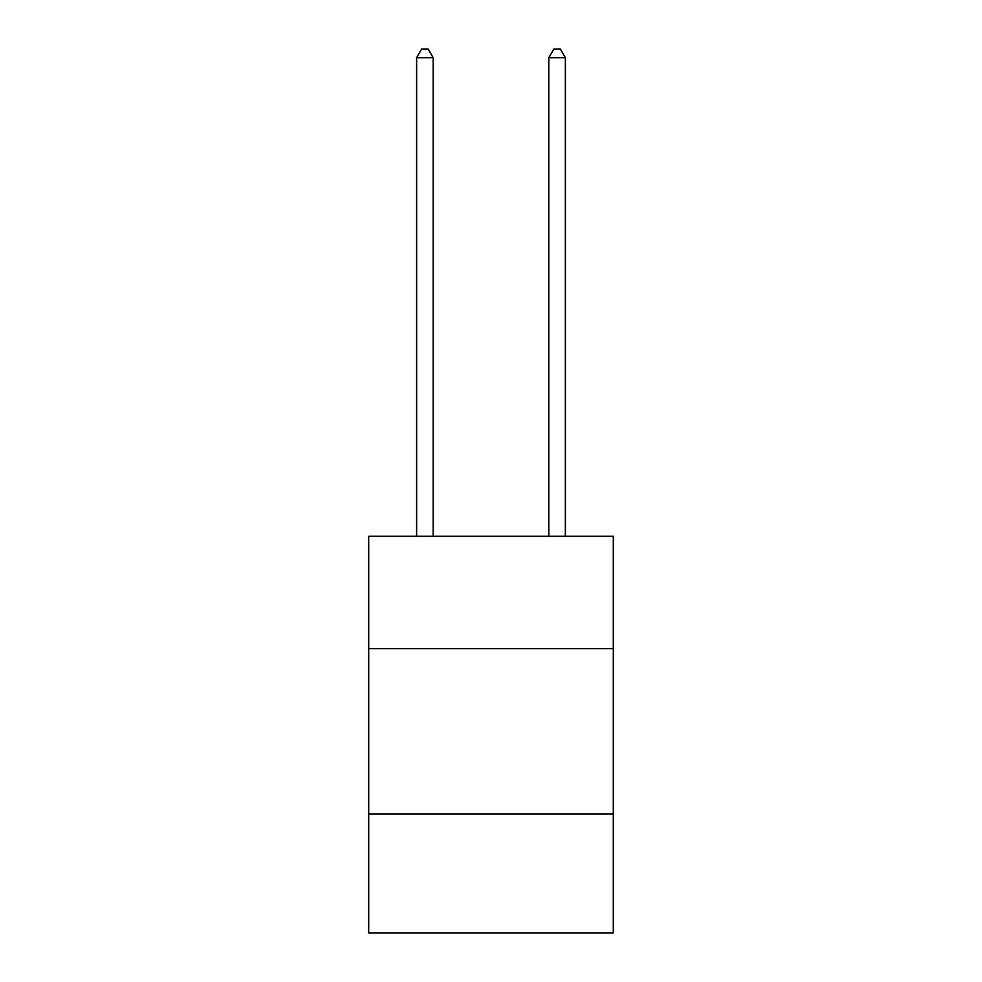 <?xml version="1.0" encoding="UTF-8"?>
<svg xmlns="http://www.w3.org/2000/svg" width="982" height="982" viewBox="0 0 982 982"><rect width="100%" height="100%" fill="white"/><g stroke="black" fill="none" stroke-linecap="round" stroke-linejoin="round"><path stroke-width="1.47" d="M613.296 648.66L613.296 536.282L368.704 536.282L368.704 648.66L613.296 648.66L613.296 932.9L368.704 932.9L368.704 648.66M613.296 813.918L368.704 813.918M433.16 536.282L433.16 57.693L416.638 57.693L416.638 536.282M416.638 57.693L421.597 49.1L428.201 49.1L433.16 57.693M565.362 536.282L565.362 57.693L548.84 57.693L548.84 536.282M548.84 57.693L553.799 49.1L560.403 49.1L565.362 57.693"/></g></svg>
